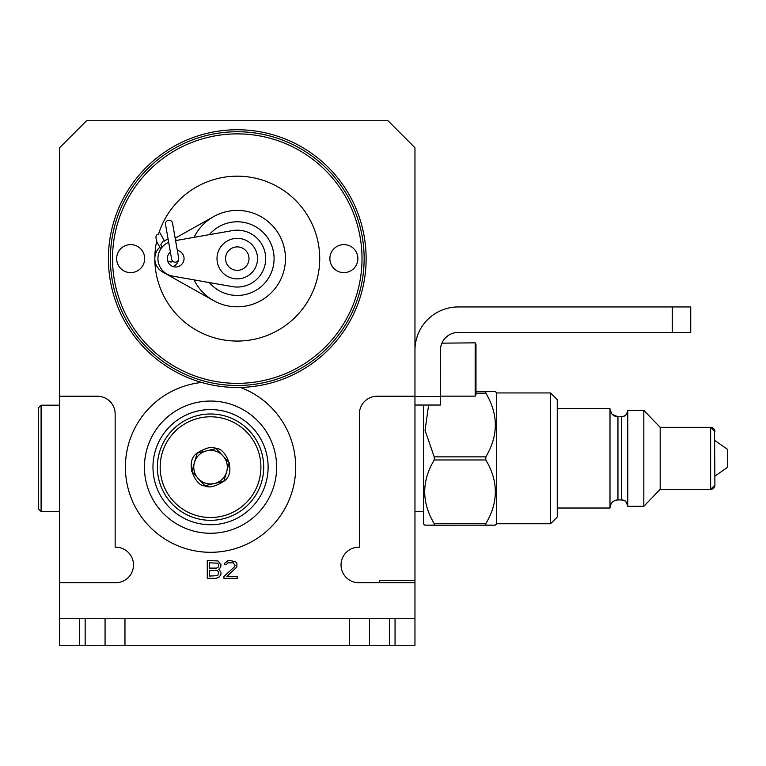 <?xml version="1.0" encoding="UTF-8"?>
<svg xmlns="http://www.w3.org/2000/svg" width="766" height="766" viewBox="0 0 766 766"><rect width="100%" height="100%" fill="white"/><g stroke="black" fill="none" stroke-linecap="round" stroke-linejoin="round"><path stroke-width="1.15" d="M222.753 455.636A16.795 16.795 0 0 0 194.459 462.338A16.795 16.795 0 0 0 214.413 483.49A16.795 16.795 0 0 0 222.753 455.636L216.108 448.579L197.235 453.051L194.459 462.338M229.34 462.903L216.108 448.579L197.235 453.051L191.835 471.789M191.739 471.406L204.982 485.73L223.844 481.259L226.631 471.971M198.327 478.673L204.982 485.73L223.844 481.259L229.254 462.52M223.873 481.287C215.217 486.64 208.917 488.143 204.953 485.816C196.364 487.147 183.486 462.185 197.207 453.022C205.863 447.67 212.172 446.166 216.127 448.503C224.725 447.172 237.594 472.134 223.873 481.287M224.993 418.906A50.374 50.374 0 0 0 162.287 452.706A50.374 50.374 0 0 0 196.096 515.403A50.374 50.374 0 0 0 258.793 481.603A50.374 50.374 0 0 0 224.993 418.906M225.798 416.225A53.17 53.17 0 0 0 159.606 451.902A53.17 53.17 0 0 0 195.292 518.084A53.17 53.17 0 0 0 261.474 482.408A53.17 53.17 0 0 0 225.798 416.225M211.732 533.251A66.106 66.106 0 0 0 276.631 465.967A66.106 66.106 0 0 0 209.357 401.068A66.106 66.106 0 0 0 144.448 468.342A66.106 66.106 0 0 0 211.732 533.251A66.106 66.106 0 0 0 276.631 465.967A66.106 66.106 0 0 0 209.357 401.068M240.476 387.443A128.86 128.86 0 0 1 109.662 240.648A128.86 128.86 0 0 1 237.269 129.751A128.86 128.86 0 0 1 366.119 257.012A128.86 128.86 0 0 1 240.476 387.443A85.15 85.15 0 0 1 274.094 523.829A85.15 85.15 0 0 1 134.759 505.972A85.15 85.15 0 0 1 201.678 382.464M414.961 396.223L377.15 396.223A17.771 17.771 0 0 0 359.378 413.994L359.378 547.202A17.771 17.771 0 0 0 341.042 564.963A17.771 17.771 0 0 0 359.378 582.725L414.961 582.725L414.961 645.278L85.16 645.278L85.16 618.267M440.45 368.293L440.45 350.206A17.771 17.771 0 0 1 458.221 332.434L672.261 332.434L672.261 306.946L458.221 306.946A43.26 43.26 0 0 0 414.961 350.206L414.961 147.733L387.95 120.722L86.587 120.722L59.576 147.733L59.576 396.223L97.387 396.223A17.771 17.771 0 0 1 115.159 413.994L115.159 547.202A17.771 17.771 0 0 1 133.495 564.963A17.771 17.771 0 0 1 115.159 582.725L59.576 582.725L59.576 618.267L414.961 618.267M218.76 569.243L220.608 567.357L220.981 564.705L218.013 560.932L207.28 560.549L207.28 578.32L216.165 578.32L219.497 576.808L220.981 574.165L220.981 572.269L218.76 569.243M223.94 576.434L223.94 578.32L237.269 578.32L237.269 576.434L226.899 576.434L236.895 566.974L236.895 563.202L235.421 561.689L230.231 560.549L227.646 560.932L224.677 563.202L224.314 564.705L226.161 564.705L228.009 562.818L233.199 562.818L235.047 565.461L234.31 566.974L223.94 576.434M414.961 350.206L414.961 582.725M440.488 348.99L440.45 405.032L414.961 405.032M440.45 396.501L414.961 396.501M672.261 306.946L690.74 306.946L690.74 332.434L672.261 332.434M440.546 348.319L440.622 347.754M440.632 347.697L440.728 347.084M440.843 346.481L441.819 343.369M441.905 343.158L475.169 342.842L475.169 396.146L440.45 396.146M59.576 582.725L59.576 396.223M379.419 582.725L379.419 580.628L414.961 580.628M59.576 511.506L41.096 511.506L41.096 405.176L59.576 405.176M41.096 511.506L38.3 508.71L38.3 407.972L41.096 405.176M475.169 342.842L475.983 344.26L475.983 394.729L475.169 396.146M423.493 511.65L414.961 511.65M423.493 523.877L424.766 525.15L423.493 523.877L423.493 405.032M550.572 392.948L550.572 523.733L557.255 517.05L557.255 399.632L550.572 392.948L496.703 392.948L496.703 523.733L495.276 525.15L434.226 525.189L424.766 525.15L434.226 525.189L434.226 523.638C421.539 502.419 421.539 481.201 434.226 459.973L434.226 456.862L425.053 430.339L428.625 405.032M475.983 391.57L495.276 391.531L475.983 391.493M434.226 523.638L485.826 523.638L485.826 525.189L495.276 525.15L496.703 523.733L550.572 523.733M485.826 523.638C498.503 502.419 498.503 481.201 485.826 459.973L434.226 459.973M434.226 456.862L485.826 456.862L485.826 459.973M485.826 456.862C498.503 435.615 498.503 414.377 485.826 393.13L475.983 393.13M485.826 391.57L485.826 393.13M557.255 408.661L609.995 408.661L609.995 508.021L557.255 508.021M609.995 408.805A7.957 7.957 180 0 0 617.961 416.761L617.961 499.92C613.126 500.39 610.473 503.051 609.995 507.887A7.957 7.957 0 0 1 617.961 499.92L621.513 499.92A6.252 6.252 0 0 1 627.766 506.173C624.845 497.67 623.409 501.127 621.513 499.92L621.513 416.761A6.252 6.252 180 0 0 627.766 410.509A6.252 6.252 180 0 1 627.699 411.428L625.889 414.971A6.252 6.252 180 0 1 625.621 415.22L622.921 416.599L617.961 416.761L612.264 414.368M627.766 410.365L627.766 506.316L643.833 506.316L643.833 410.365L627.766 410.365M714.544 429.889L714.908 485.07A4.261 4.261 0 0 1 710.637 489.33L710.637 427.351L714.908 431.612A4.261 4.261 180 0 0 710.637 427.351L660.177 427.351L660.177 489.33L643.833 506.316M710.637 489.33L714.908 485.07L710.637 489.33L660.177 489.33M714.908 476.107L727.7 467.222L727.7 449.46L714.908 440.574M209.501 562.818L217.649 563.202L218.76 565.088L218.387 566.974L216.539 568.113L209.501 568.113L209.501 562.818M218.76 572.652L217.649 575.678L209.501 576.051L209.501 570.383L216.539 570.383L217.649 570.756L218.76 572.652M364.137 258.611A126.869 126.869 0 0 0 237.269 131.742A126.869 126.869 0 0 0 110.4 258.611A126.869 126.869 0 0 0 237.269 385.49A126.869 126.869 0 0 0 364.137 258.611A126.869 126.869 0 0 0 237.269 131.742A126.869 126.869 0 0 0 110.4 258.611M357.885 258.611A13.999 13.999 0 0 1 343.886 272.619A13.999 13.999 0 0 1 329.878 258.611A13.999 13.999 0 0 1 343.886 244.613A13.999 13.999 0 0 1 357.885 258.611M144.659 258.611A13.999 13.999 0 0 1 130.651 272.619A13.999 13.999 0 0 1 116.652 258.611A13.999 13.999 0 0 1 130.651 244.613A13.999 13.999 0 0 1 144.659 258.611M158.342 234.779C155.938 234.262 155.374 236.426 156.657 241.3A82.45 82.45 0 0 0 237.269 341.062A82.45 82.45 0 0 0 319.719 258.611A82.45 82.45 0 0 0 158.342 234.779L159.117 232.328M168.108 239.136L162.995 241.242L160.841 244.517L162.076 247.207M156.657 241.3L156.762 240.802M159.797 247.303A15.349 15.349 0 0 0 162.66 272.007L213.685 300.636M213.685 216.587L175.165 238.207M178.468 259.875A8.397 8.397 0 0 1 172.934 266.539M160.104 247.677A3.552 3.533 -112.4 0 1 159.242 246.135M165.686 225.013A3.552 3.552 0 0 1 168.108 220.369A3.552 3.552 0 0 1 172.522 223.184L175.261 238.762A3.552 3.533 -112.4 0 1 176.103 240.505M168.673 242.295A17.771 17.771 0 0 0 172.628 276.114L232.347 286.618A28.428 28.428 0 0 0 265.697 258.611A28.428 28.428 0 0 0 232.347 230.614L175.586 240.591M171.594 258.611A3.552 3.552 0 0 0 175.452 262.154A3.552 3.552 0 0 0 178.65 257.998L177.31 250.377A8.397 8.397 0 0 1 175.701 267.008A8.397 8.397 0 0 1 170.397 252.11M209.3 234.664A36.816 36.816 0 0 1 274.084 258.611A36.816 36.816 0 0 1 209.3 282.568M194.018 237.355A48.191 48.191 0 0 1 285.459 258.611A48.191 48.191 0 0 1 194.018 279.877M217.008 258.611A20.261 20.261 0 0 0 237.269 278.872A20.261 20.261 0 0 0 257.529 258.611A20.261 20.261 0 0 0 237.269 238.36A20.261 20.261 0 0 0 217.008 258.611A20.261 20.261 0 0 0 237.269 278.872A20.261 20.261 0 0 0 257.529 258.611M172.58 223.806A3.552 3.552 0 0 0 172.522 223.184L178.65 257.998A3.552 3.552 0 0 0 178.488 257.405M79.472 618.267L79.472 645.278L59.576 645.278L59.576 618.267M79.472 645.278L85.16 645.278M124.963 645.278L124.963 618.267L349.574 618.267L349.574 645.278M369.471 618.267L369.471 645.278M105.066 618.267L105.066 645.278M211.579 524.72A57.574 57.574 0 0 0 268.11 466.121A57.574 57.574 0 0 0 209.511 409.59A57.574 57.574 0 0 0 152.98 468.189A57.574 57.574 0 0 0 211.579 524.72M362.012 258.611A124.743 124.743 0 0 0 237.269 133.878A124.743 124.743 0 0 0 112.525 258.611A124.743 124.743 0 0 0 237.269 383.354A124.743 124.743 0 0 0 362.012 258.611M225.539 258.611A11.729 11.729 0 0 0 237.269 270.341A11.729 11.729 0 0 0 248.998 258.611A11.729 11.729 0 0 0 237.269 246.891A11.729 11.729 0 0 0 225.539 258.611M395.055 618.267L395.055 645.278M389.377 645.278L389.377 618.267M496.703 392.948L495.276 391.531L496.703 392.948M611.766 413.803L610.052 409.743M660.177 427.351L643.833 410.365M713.117 428.146L713.788 428.74M156.618 241.472L160.803 248.921M172.733 261.225L171.038 262.096L167.639 260.947M159.318 231.753L164.575 241.108M165.523 224.419L171.651 259.234"/></g></svg>
